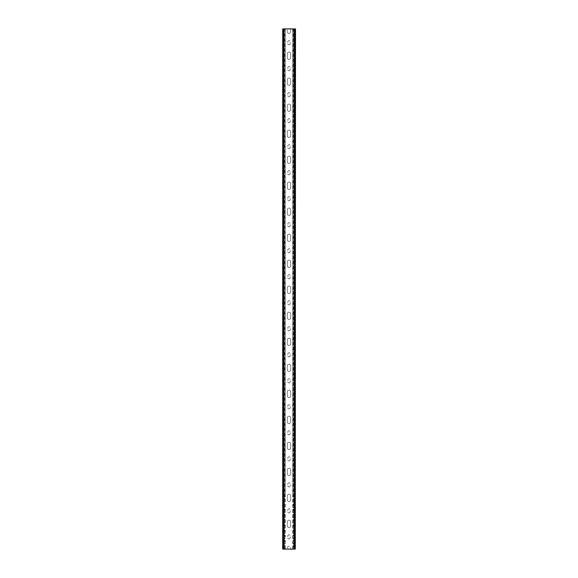<?xml version="1.0" encoding="UTF-8"?>
<svg xmlns="http://www.w3.org/2000/svg" width="578" height="578" viewBox="0 0 578 578"><rect width="100%" height="100%" fill="white"/><g stroke="black" fill="none" stroke-linecap="round" stroke-linejoin="round"><path stroke-width="0.43" stroke-dasharray="2.89 2.17" d="M294.65 549.1L294.65 545.719L294.982 549.1L292.641 549.1L294.31 549.1L293.862 549.1L293.927 28.9L294.318 28.9L294.318 549.1L294.982 549.1L294.982 28.9L294.982 549.1L283.018 549.1L283.018 28.9L294.982 28.9L294.318 28.9L294.31 497.203L294.462 496.82L293.682 496.82L294.982 496.82L293.422 496.82L293.422 28.9L292.641 28.9L292.641 496.82L292.641 28.9L294.462 28.9L294.462 549.1L290.691 549.1L295.502 549.1L295.502 28.9L295.047 28.9L295.047 549.1L293.927 549.1M293.862 549.1L293.862 28.9M293.927 28.9L295.047 28.9M284.073 549.1L282.953 549.1L282.953 28.9L284.073 28.9L284.138 549.1L283.682 549.1L283.682 28.9L283.473 549.1L285.359 549.1L285.359 545.719L285.359 549.1L283.018 549.1L283.466 549.1L283.018 549.1L283.018 28.9L283.87 28.9L283.87 496.82L284.318 496.82L284.318 28.9L283.87 28.9M282.953 28.9L282.498 28.9L282.498 549.1L282.953 549.1M295.047 549.1L293.682 549.1L294.534 549.1L294.527 28.9L294.982 28.9L294.982 496.82M294.982 549.1L294.527 549.1L294.534 545.719L293.682 545.719L293.682 549.1L293.682 28.9L290.691 28.9L294.722 28.9L294.722 549.1M283.466 543.638L283.466 540.517L283.018 540.517L283.018 543.638L284.318 543.638L283.545 543.638L283.538 549.1L283.538 28.9L283.69 497.203L283.69 28.9L284.073 28.9M289 512.946A1.17 1.17 0 0 0 290.17 511.776L290.17 509.955A1.17 1.17 0 0 0 289 508.785A1.17 1.17 0 0 0 287.83 509.955L287.83 511.776A1.17 1.17 0 0 0 289 512.946A1.17 1.17 0 0 0 290.17 511.776L290.17 509.955A1.17 1.17 0 0 0 289 508.785A1.17 1.17 0 0 0 287.83 509.955L287.83 511.776A1.17 1.17 0 0 0 289 512.946M289 501.502A1.691 1.691 0 0 0 290.691 499.811L290.691 495.91A1.691 1.691 0 0 0 289 494.219A1.691 1.691 0 0 0 287.309 495.91L287.309 499.811A1.691 1.691 0 0 0 289 501.502A1.691 1.691 0 0 0 290.691 499.811L290.691 495.91A1.691 1.691 0 0 0 289 494.219A1.691 1.691 0 0 0 287.309 495.91L287.309 499.811A1.691 1.691 0 0 0 289 501.502M289 486.936A1.17 1.17 0 0 0 290.17 485.766L290.17 483.945A1.17 1.17 0 0 0 289 482.775A1.17 1.17 0 0 0 287.83 483.945L287.83 485.766A1.17 1.17 0 0 0 289 486.936A1.17 1.17 0 0 0 290.17 485.766L290.17 483.945A1.17 1.17 0 0 0 289 482.775A1.17 1.17 0 0 0 287.83 483.945L287.83 485.766A1.17 1.17 0 0 0 289 486.936M289 475.492A1.691 1.691 0 0 0 290.691 473.801L290.691 469.9A1.691 1.691 0 0 0 289 468.209A1.691 1.691 0 0 0 287.309 469.9L287.309 473.801A1.691 1.691 0 0 0 289 475.492A1.691 1.691 0 0 0 290.691 473.801L290.691 469.9A1.691 1.691 0 0 0 289 468.209A1.691 1.691 0 0 0 287.309 469.9L287.309 473.801A1.691 1.691 0 0 0 289 475.492M289 460.926A1.17 1.17 0 0 0 290.17 459.756L290.17 457.935A1.17 1.17 0 0 0 289 456.765A1.17 1.17 0 0 0 287.83 457.935L287.83 459.756A1.17 1.17 0 0 0 289 460.926A1.17 1.17 0 0 0 290.17 459.756L290.17 457.935A1.17 1.17 0 0 0 289 456.765A1.17 1.17 0 0 0 287.83 457.935L287.83 459.756A1.17 1.17 0 0 0 289 460.926M289 449.482A1.691 1.691 0 0 0 290.691 447.791L290.691 443.89A1.691 1.691 0 0 0 289 442.199A1.691 1.691 0 0 0 287.309 443.89L287.309 447.791A1.691 1.691 0 0 0 289 449.482A1.691 1.691 0 0 0 290.691 447.791L290.691 443.89A1.691 1.691 0 0 0 289 442.199A1.691 1.691 0 0 0 287.309 443.89L287.309 447.791A1.691 1.691 0 0 0 289 449.482M289 434.916A1.17 1.17 0 0 0 290.17 433.746L290.17 431.925A1.17 1.17 0 0 0 289 430.755A1.17 1.17 0 0 0 287.83 431.925L287.83 433.746A1.17 1.17 0 0 0 289 434.916A1.17 1.17 0 0 0 290.17 433.746L290.17 431.925A1.17 1.17 0 0 0 289 430.755A1.17 1.17 0 0 0 287.83 431.925L287.83 433.746A1.17 1.17 0 0 0 289 434.916M289 423.472A1.691 1.691 0 0 0 290.691 421.781L290.691 417.88A1.691 1.691 0 0 0 289 416.189A1.691 1.691 0 0 0 287.309 417.88L287.309 421.781A1.691 1.691 0 0 0 289 423.472A1.691 1.691 0 0 0 290.691 421.781L290.691 417.88A1.691 1.691 0 0 0 289 416.189A1.691 1.691 0 0 0 287.309 417.88L287.309 421.781A1.691 1.691 0 0 0 289 423.472M289 408.906A1.17 1.17 0 0 0 290.17 407.736L290.17 405.915A1.17 1.17 0 0 0 289 404.745A1.17 1.17 0 0 0 287.83 405.915L287.83 407.736A1.17 1.17 0 0 0 289 408.906A1.17 1.17 0 0 0 290.17 407.736L290.17 405.915A1.17 1.17 0 0 0 289 404.745A1.17 1.17 0 0 0 287.83 405.915L287.83 407.736A1.17 1.17 0 0 0 289 408.906M289 397.462A1.691 1.691 0 0 0 290.691 395.771L290.691 391.87A1.691 1.691 0 0 0 289 390.179A1.691 1.691 0 0 0 287.309 391.87L287.309 395.771A1.691 1.691 0 0 0 289 397.462A1.691 1.691 0 0 0 290.691 395.771L290.691 391.87A1.691 1.691 0 0 0 289 390.179A1.691 1.691 0 0 0 287.309 391.87L287.309 395.771A1.691 1.691 0 0 0 289 397.462M289 382.896A1.17 1.17 0 0 0 290.17 381.726L290.17 379.905A1.17 1.17 0 0 0 289 378.735A1.17 1.17 0 0 0 287.83 379.905L287.83 381.726A1.17 1.17 0 0 0 289 382.896A1.17 1.17 0 0 0 290.17 381.726L290.17 379.905A1.17 1.17 0 0 0 289 378.735A1.17 1.17 0 0 0 287.83 379.905L287.83 381.726A1.17 1.17 0 0 0 289 382.896M289 371.452A1.691 1.691 0 0 0 290.691 369.761L290.691 365.86A1.691 1.691 0 0 0 289 364.169A1.691 1.691 0 0 0 287.309 365.86L287.309 369.761A1.691 1.691 0 0 0 289 371.452A1.691 1.691 0 0 0 290.691 369.761L290.691 365.86A1.691 1.691 0 0 0 289 364.169A1.691 1.691 0 0 0 287.309 365.86L287.309 369.761A1.691 1.691 0 0 0 289 371.452M289 356.886A1.17 1.17 0 0 0 290.17 355.716L290.17 353.895A1.17 1.17 0 0 0 289 352.725A1.17 1.17 0 0 0 287.83 353.895L287.83 355.716A1.17 1.17 0 0 0 289 356.886A1.17 1.17 0 0 0 290.17 355.716L290.17 353.895A1.17 1.17 0 0 0 289 352.725A1.17 1.17 0 0 0 287.83 353.895L287.83 355.716A1.17 1.17 0 0 0 289 356.886M289 345.442A1.691 1.691 0 0 0 290.691 343.751L290.691 339.85A1.691 1.691 0 0 0 289 338.159A1.691 1.691 0 0 0 287.309 339.85L287.309 343.751A1.691 1.691 0 0 0 289 345.442A1.691 1.691 0 0 0 290.691 343.751L290.691 339.85A1.691 1.691 0 0 0 289 338.159A1.691 1.691 0 0 0 287.309 339.85L287.309 343.751A1.691 1.691 0 0 0 289 345.442M289 330.876A1.17 1.17 0 0 0 290.17 329.706L290.17 327.885A1.17 1.17 0 0 0 289 326.714A1.17 1.17 0 0 0 287.83 327.885L287.83 329.706A1.17 1.17 0 0 0 289 330.876A1.17 1.17 0 0 0 290.17 329.706L290.17 327.885A1.17 1.17 0 0 0 289 326.714A1.17 1.17 0 0 0 287.83 327.885L287.83 329.706A1.17 1.17 0 0 0 289 330.876M289 319.432A1.691 1.691 0 0 0 290.691 317.741L290.691 313.84A1.691 1.691 0 0 0 289 312.149A1.691 1.691 0 0 0 287.309 313.84L287.309 317.741A1.691 1.691 0 0 0 289 319.432A1.691 1.691 0 0 0 290.691 317.741L290.691 313.84A1.691 1.691 0 0 0 289 312.149A1.691 1.691 0 0 0 287.309 313.84L287.309 317.741A1.691 1.691 0 0 0 289 319.432M289 304.866A1.17 1.17 0 0 0 290.17 303.696L290.17 301.875A1.17 1.17 0 0 0 289 300.704A1.17 1.17 0 0 0 287.83 301.875L287.83 303.696A1.17 1.17 0 0 0 289 304.866A1.17 1.17 0 0 0 290.17 303.696L290.17 301.875A1.17 1.17 0 0 0 289 300.704A1.17 1.17 0 0 0 287.83 301.875L287.83 303.696A1.17 1.17 0 0 0 289 304.866M289 293.422A1.691 1.691 0 0 0 290.691 291.731L290.691 287.83A1.691 1.691 0 0 0 289 286.139A1.691 1.691 0 0 0 287.309 287.83L287.309 291.731A1.691 1.691 0 0 0 289 293.422A1.691 1.691 0 0 0 290.691 291.731L290.691 287.83A1.691 1.691 0 0 0 289 286.139A1.691 1.691 0 0 0 287.309 287.83L287.309 291.731A1.691 1.691 0 0 0 289 293.422M289 278.856A1.17 1.17 0 0 0 290.17 277.686L290.17 275.865A1.17 1.17 0 0 0 289 274.695A1.17 1.17 0 0 0 287.83 275.865L287.83 277.686A1.17 1.17 0 0 0 289 278.856A1.17 1.17 0 0 0 290.17 277.686L290.17 275.865A1.17 1.17 0 0 0 289 274.695A1.17 1.17 0 0 0 287.83 275.865L287.83 277.686A1.17 1.17 0 0 0 289 278.856M289 267.412A1.691 1.691 0 0 0 290.691 265.721L290.691 261.82A1.691 1.691 0 0 0 289 260.129A1.691 1.691 0 0 0 287.309 261.82L287.309 265.721A1.691 1.691 0 0 0 289 267.412A1.691 1.691 0 0 0 290.691 265.721L290.691 261.82A1.691 1.691 0 0 0 289 260.129A1.691 1.691 0 0 0 287.309 261.82L287.309 265.721A1.691 1.691 0 0 0 289 267.412M289 252.846A1.17 1.17 0 0 0 290.17 251.676L290.17 249.855A1.17 1.17 0 0 0 289 248.685A1.17 1.17 0 0 0 287.83 249.855L287.83 251.676A1.17 1.17 0 0 0 289 252.846A1.17 1.17 0 0 0 290.17 251.676L290.17 249.855A1.17 1.17 0 0 0 289 248.685A1.17 1.17 0 0 0 287.83 249.855L287.83 251.676A1.17 1.17 0 0 0 289 252.846M289 241.402A1.691 1.691 0 0 0 290.691 239.711L290.691 235.81A1.691 1.691 0 0 0 289 234.119A1.691 1.691 0 0 0 287.309 235.81L287.309 239.711A1.691 1.691 0 0 0 289 241.402A1.691 1.691 0 0 0 290.691 239.711L290.691 235.81A1.691 1.691 0 0 0 289 234.119A1.691 1.691 0 0 0 287.309 235.81L287.309 239.711A1.691 1.691 0 0 0 289 241.402M289 226.836A1.17 1.17 0 0 0 290.17 225.666L290.17 223.845A1.17 1.17 0 0 0 289 222.674A1.17 1.17 0 0 0 287.83 223.845L287.83 225.666A1.17 1.17 0 0 0 289 226.836A1.17 1.17 0 0 0 290.17 225.666L290.17 223.845A1.17 1.17 0 0 0 289 222.674A1.17 1.17 0 0 0 287.83 223.845L287.83 225.666A1.17 1.17 0 0 0 289 226.836M289 215.392A1.691 1.691 0 0 0 290.691 213.701L290.691 209.8A1.691 1.691 0 0 0 289 208.109A1.691 1.691 0 0 0 287.309 209.8L287.309 213.701A1.691 1.691 0 0 0 289 215.392A1.691 1.691 0 0 0 290.691 213.701L290.691 209.8A1.691 1.691 0 0 0 289 208.109A1.691 1.691 0 0 0 287.309 209.8L287.309 213.701A1.691 1.691 0 0 0 289 215.392M289 200.826A1.17 1.17 0 0 0 290.17 199.656L290.17 197.835A1.17 1.17 0 0 0 289 196.665A1.17 1.17 0 0 0 287.83 197.835L287.83 199.656A1.17 1.17 0 0 0 289 200.826A1.17 1.17 0 0 0 290.17 199.656L290.17 197.835A1.17 1.17 0 0 0 289 196.665A1.17 1.17 0 0 0 287.83 197.835L287.83 199.656A1.17 1.17 0 0 0 289 200.826M289 189.382A1.691 1.691 0 0 0 290.691 187.691L290.691 183.79A1.691 1.691 0 0 0 289 182.099A1.691 1.691 0 0 0 287.309 183.79L287.309 187.691A1.691 1.691 0 0 0 289 189.382A1.691 1.691 0 0 0 290.691 187.691L290.691 183.79A1.691 1.691 0 0 0 289 182.099A1.691 1.691 0 0 0 287.309 183.79L287.309 187.691A1.691 1.691 0 0 0 289 189.382M289 174.816A1.17 1.17 0 0 0 290.17 173.646L290.17 171.825A1.17 1.17 0 0 0 289 170.655A1.17 1.17 0 0 0 287.83 171.825L287.83 173.646A1.17 1.17 0 0 0 289 174.816A1.17 1.17 0 0 0 290.17 173.646L290.17 171.825A1.17 1.17 0 0 0 289 170.655A1.17 1.17 0 0 0 287.83 171.825L287.83 173.646A1.17 1.17 0 0 0 289 174.816M289 163.372A1.691 1.691 0 0 0 290.691 161.681L290.691 157.78A1.691 1.691 0 0 0 289 156.089A1.691 1.691 0 0 0 287.309 157.78L287.309 161.681A1.691 1.691 0 0 0 289 163.372A1.691 1.691 0 0 0 290.691 161.681L290.691 157.78A1.691 1.691 0 0 0 289 156.089A1.691 1.691 0 0 0 287.309 157.78L287.309 161.681A1.691 1.691 0 0 0 289 163.372M289 148.806A1.17 1.17 0 0 0 290.17 147.636L290.17 145.815A1.17 1.17 0 0 0 289 144.644A1.17 1.17 0 0 0 287.83 145.815L287.83 147.636A1.17 1.17 0 0 0 289 148.806A1.17 1.17 0 0 0 290.17 147.636L290.17 145.815A1.17 1.17 0 0 0 289 144.644A1.17 1.17 0 0 0 287.83 145.815L287.83 147.636A1.17 1.17 0 0 0 289 148.806M289 137.362A1.691 1.691 0 0 0 290.691 135.671L290.691 131.77A1.691 1.691 0 0 0 289 130.079A1.691 1.691 0 0 0 287.309 131.77L287.309 135.671A1.691 1.691 0 0 0 289 137.362A1.691 1.691 0 0 0 290.691 135.671L290.691 131.77A1.691 1.691 0 0 0 289 130.079A1.691 1.691 0 0 0 287.309 131.77L287.309 135.671A1.691 1.691 0 0 0 289 137.362M289 122.796A1.17 1.17 0 0 0 290.17 121.626L290.17 119.805A1.17 1.17 0 0 0 289 118.635A1.17 1.17 0 0 0 287.83 119.805L287.83 121.626A1.17 1.17 0 0 0 289 122.796A1.17 1.17 0 0 0 290.17 121.626L290.17 119.805A1.17 1.17 0 0 0 289 118.635A1.17 1.17 0 0 0 287.83 119.805L287.83 121.626A1.17 1.17 0 0 0 289 122.796M289 111.352A1.691 1.691 0 0 0 290.691 109.661L290.691 105.76A1.691 1.691 0 0 0 289 104.069A1.691 1.691 0 0 0 287.309 105.76L287.309 109.661A1.691 1.691 0 0 0 289 111.352A1.691 1.691 0 0 0 290.691 109.661L290.691 105.76A1.691 1.691 0 0 0 289 104.069A1.691 1.691 0 0 0 287.309 105.76L287.309 109.661A1.691 1.691 0 0 0 289 111.352M289 96.786A1.17 1.17 0 0 0 290.17 95.616L290.17 93.795A1.17 1.17 0 0 0 289 92.624A1.17 1.17 0 0 0 287.83 93.795L287.83 95.616A1.17 1.17 0 0 0 289 96.786A1.17 1.17 0 0 0 290.17 95.616L290.17 93.795A1.17 1.17 0 0 0 289 92.624A1.17 1.17 0 0 0 287.83 93.795L287.83 95.616A1.17 1.17 0 0 0 289 96.786M289 85.342A1.691 1.691 0 0 0 290.691 83.651L290.691 79.75A1.691 1.691 0 0 0 289 78.059A1.691 1.691 0 0 0 287.309 79.75L287.309 83.651A1.691 1.691 0 0 0 289 85.342A1.691 1.691 0 0 0 290.691 83.651L290.691 79.75A1.691 1.691 0 0 0 289 78.059A1.691 1.691 0 0 0 287.309 79.75L287.309 83.651A1.691 1.691 0 0 0 289 85.342M289 70.776A1.17 1.17 0 0 0 290.17 69.606L290.17 67.785A1.17 1.17 0 0 0 289 66.615A1.17 1.17 0 0 0 287.83 67.785L287.83 69.606A1.17 1.17 0 0 0 289 70.776A1.17 1.17 0 0 0 290.17 69.606L290.17 67.785A1.17 1.17 0 0 0 289 66.615A1.17 1.17 0 0 0 287.83 67.785L287.83 69.606A1.17 1.17 0 0 0 289 70.776M289 59.332A1.691 1.691 0 0 0 290.691 57.641L290.691 53.74A1.691 1.691 0 0 0 289 52.049A1.691 1.691 0 0 0 287.309 53.74L287.309 57.641A1.691 1.691 0 0 0 289 59.332A1.691 1.691 0 0 0 290.691 57.641L290.691 53.74A1.691 1.691 0 0 0 289 52.049A1.691 1.691 0 0 0 287.309 53.74L287.309 57.641A1.691 1.691 0 0 0 289 59.332M289 44.766A1.17 1.17 0 0 0 290.17 43.596L290.17 41.775A1.17 1.17 0 0 0 289 40.605A1.17 1.17 0 0 0 287.83 41.775L287.83 43.596A1.17 1.17 0 0 0 289 44.766A1.17 1.17 0 0 0 290.17 43.596L290.17 41.775A1.17 1.17 0 0 0 289 40.605A1.17 1.17 0 0 0 287.83 41.775L287.83 43.596A1.17 1.17 0 0 0 289 44.766M289 33.322A1.691 1.691 0 0 0 290.691 31.631L290.691 28.9L290.691 31.631A1.691 1.691 0 0 1 289 33.322A1.691 1.691 0 0 1 287.309 31.631A1.691 1.691 0 0 0 289 33.322M289 538.956A1.17 1.17 0 0 0 290.17 537.786L290.17 535.965A1.17 1.17 0 0 0 289 534.795A1.17 1.17 0 0 0 287.83 535.965L287.83 537.786A1.17 1.17 0 0 0 289 538.956A1.17 1.17 0 0 0 290.17 537.786L290.17 535.965A1.17 1.17 0 0 0 289 534.795A1.17 1.17 0 0 0 287.83 535.965L287.83 537.786A1.17 1.17 0 0 0 289 538.956M289 527.512A1.691 1.691 0 0 0 290.691 525.821L290.691 521.92A1.691 1.691 0 0 0 289 520.229A1.691 1.691 0 0 0 287.309 521.92L287.309 525.821A1.691 1.691 0 0 0 289 527.512A1.691 1.691 0 0 0 290.691 525.821L290.691 521.92A1.691 1.691 0 0 0 289 520.229A1.691 1.691 0 0 0 287.309 521.92L287.309 525.821A1.691 1.691 0 0 0 289 527.512M292.793 549.1L292.793 545.719L293.79 545.227L294.31 545.336L294.462 549.1L294.462 543.638L293.682 543.638L294.982 543.638L293.422 543.638L293.422 540.517L294.982 540.517L294.982 543.638M294.13 496.82L294.13 28.9L293.682 28.9L294.462 28.9L294.462 496.935M294.65 496.82L294.65 28.9L293.422 28.9M294.13 28.9L294.534 28.9L294.534 496.82M293.682 496.82L293.682 28.9L293.754 496.82M293.422 496.82L292.641 496.82L293.79 497.311L295.351 497.311L295.351 28.9L293.754 28.9M295.351 28.9L294.722 28.9M293.422 538.436L292.641 538.436L292.641 535.315L292.641 538.436L293.79 538.927L294.462 538.436L293.682 538.436L294.982 538.436L293.422 538.436L293.422 535.315L294.982 535.315L294.982 538.436M294.462 538.552L294.462 533.234L293.682 533.234L294.982 533.234L293.422 533.234L293.422 530.113L294.982 530.113L294.982 533.234M293.422 533.234L292.641 533.234L292.641 530.113L292.641 533.234L293.79 533.725L294.462 533.234L295.502 533.545L295.502 28.9L295.502 549.1L295.502 533.234L294.462 533.234L295.502 533.545M294.462 533.35L294.462 528.032L293.682 528.032L294.982 528.032L293.422 528.032L293.422 524.911L294.982 524.911L294.982 528.032M293.422 528.032L292.641 528.032L292.641 524.911L292.641 528.032L293.79 528.523L294.462 528.032L295.502 528.343M294.462 528.148L294.462 522.83L293.682 522.83L294.982 522.83L293.422 522.83L293.422 519.709L294.982 519.709L294.982 522.83M293.422 522.83L292.641 522.83L292.641 519.709L292.641 522.83L293.79 523.321L294.462 522.83L295.502 523.141M294.462 522.946L294.462 517.628L293.682 517.628L294.982 517.628L293.422 517.628L293.422 514.507L294.982 514.507L294.982 517.628M293.422 517.628L292.641 517.628L292.641 514.507L292.641 517.628L293.79 518.119L294.462 517.628L295.502 517.939M294.462 517.744L294.462 512.426L293.682 512.426L294.982 512.426L293.422 512.426L293.422 509.305L294.982 509.305L294.982 512.426M293.422 512.426L292.641 512.426L292.641 509.305L292.641 512.426L293.79 512.917L294.462 512.426L295.502 512.737M294.462 512.542L294.462 507.224L293.682 507.224L294.982 507.224L293.422 507.224L293.422 504.103L294.982 504.103L294.982 507.224M293.422 507.224L292.641 507.224L292.641 504.103L292.641 507.224L293.79 507.715L294.462 507.224L295.502 507.535M294.462 507.34L294.462 502.022L293.682 502.022L294.982 502.022L293.422 502.022L293.422 498.901L294.982 498.901L294.982 502.022M293.422 502.022L292.641 502.022L292.641 498.901L292.641 502.022L293.79 502.513L294.462 502.022L295.502 502.333M294.462 502.138L294.462 496.82L295.502 496.82L294.462 496.82L295.076 497.311M293.422 543.638L292.641 543.638L292.641 540.517L292.641 543.638L293.79 544.129L294.462 543.638L295.502 543.949M294.462 543.754L294.462 538.436L295.502 538.747M284.318 538.436L283.545 538.436L283.827 538.927L285.359 538.436L285.359 535.315L285.359 538.436L283.018 538.436L284.318 538.436L284.318 535.315L283.538 535.199L283.538 538.552M284.318 496.82L284.246 28.9L282.498 28.9L282.498 549.1L283.278 549.1L283.278 28.9L282.498 28.9L282.498 538.747L283.538 538.436L283.827 544.129L285.359 543.638L285.359 540.517L285.359 543.638L284.578 543.638L284.578 540.517L283.35 540.517L283.35 543.638L284.578 543.638M283.278 549.1L287.309 549.1L287.309 547.93A1.691 1.691 0 0 1 289 546.239A1.691 1.691 0 0 1 290.691 547.93L290.691 549.1L290.691 547.93A1.691 1.691 0 0 0 289 546.239A1.691 1.691 0 0 0 287.309 547.93L287.309 549.1L282.498 549.1L282.498 543.638L283.538 543.754M284.246 496.82L283.538 496.935M282.498 497.131L283.545 496.82L282.498 496.82L283.538 496.82L283.827 502.513L285.359 502.022L285.359 498.901L285.359 502.022L283.018 502.022L284.318 502.022L284.318 498.901L282.649 498.409L282.649 502.513L284.21 502.513M284.318 502.022L283.538 502.138M282.924 502.513L283.545 502.022L282.498 502.022L283.538 502.022L283.827 507.715L285.359 507.224L285.359 504.103L285.359 507.224L283.018 507.224L284.318 507.224L284.318 504.103L282.649 503.611L282.649 507.715L284.21 507.715M284.318 507.224L283.538 507.34M282.924 507.715L283.545 507.224L282.498 507.224L283.538 507.224L283.827 512.917L285.359 512.426L285.359 509.305L285.359 512.426L283.018 512.426L284.318 512.426L284.318 509.305L282.649 508.813L282.649 512.917L284.21 512.917M284.318 512.426L283.538 512.542M282.924 512.917L283.545 512.426L282.498 512.426L283.538 512.426L283.827 518.119L285.359 517.628L285.359 514.507L285.359 517.628L283.018 517.628L284.318 517.628L284.318 514.507L282.649 514.015L282.649 518.119L284.21 518.119M284.318 517.628L283.538 517.744M282.924 518.119L283.545 517.628L282.498 517.628L283.538 517.628L283.827 523.321L285.359 522.83L285.359 519.709L285.359 522.83L283.018 522.83L284.318 522.83L284.318 519.709L282.649 519.217L282.649 523.321L284.21 523.321M284.318 522.83L283.538 522.946M282.924 523.321L283.545 522.83L282.498 522.83L283.538 522.83L283.827 528.523L285.359 528.032L285.359 524.911L285.359 528.032L283.018 528.032L284.318 528.032L284.318 524.911L282.649 524.419L282.649 528.523L284.21 528.523M284.318 528.032L283.538 528.148M282.924 528.523L283.545 528.032L282.498 528.032L283.538 528.032L283.827 533.725L285.359 533.234L285.359 530.113L285.359 533.234L283.018 533.234L284.318 533.234L284.318 530.113L282.649 529.621L282.649 533.725L284.21 533.725M284.318 533.234L283.538 533.35M282.924 533.725L283.545 533.234L282.498 533.234L283.538 533.234L283.538 535.315L282.649 534.823L282.649 538.927L284.21 538.927M283.538 535.199L284.21 534.823L285.207 535.315L285.207 538.436M283.538 529.997L284.21 529.621L285.207 530.113L285.207 533.234M283.538 524.795L284.21 524.419L285.207 524.911L285.207 528.032M283.538 519.593L284.21 519.217L285.207 519.709L285.207 522.83M283.538 514.391L284.21 514.015L285.207 514.507L285.207 517.628M283.538 509.189L284.21 508.813L285.207 509.305L285.207 512.426M283.538 503.987L284.21 503.611L285.207 504.103L285.207 507.224M283.538 498.785L284.21 498.409L285.207 498.901L285.207 502.022M283.69 497.203L285.359 496.82L285.359 28.9L285.359 496.82L283.87 496.82M284.246 28.9L285.207 28.9L285.207 496.82M284.578 538.436L284.578 535.315L283.35 535.315L283.35 538.436M284.578 533.234L284.578 530.113L283.35 530.113L283.35 533.234M284.578 528.032L284.578 524.911L283.35 524.911L283.35 528.032M284.578 522.83L284.578 519.709L283.35 519.709L283.35 522.83M284.578 517.628L284.578 514.507L283.35 514.507L283.35 517.628M284.578 512.426L284.578 509.305L283.35 509.305L283.35 512.426M284.578 507.224L284.578 504.103L283.35 504.103L283.35 507.224M284.578 502.022L284.578 498.901L283.35 498.901L283.35 502.022M284.578 496.82L284.578 28.9L283.35 28.9L283.35 496.82M283.466 538.436L283.466 535.315L284.318 535.315M283.466 533.234L283.466 530.113L284.318 530.113M283.466 528.032L283.466 524.911L284.318 524.911M283.466 522.83L283.466 519.709L284.318 519.709M283.466 517.628L283.466 514.507L284.318 514.507M283.466 512.426L283.466 509.305L284.318 509.305M283.466 507.224L283.466 504.103L284.318 504.103M283.466 502.022L283.466 498.901L284.318 498.901M282.498 543.949L283.545 543.638L282.498 543.949L282.498 538.436L283.538 538.436L282.924 538.927M295.351 538.927L295.351 534.823L293.682 535.315L294.534 535.315L294.534 538.436M295.351 533.725L295.351 529.621L293.682 530.113L294.534 530.113L294.534 533.234M295.351 528.523L295.351 524.419L293.682 524.911L294.534 524.911L294.534 528.032M295.351 523.321L295.351 519.217L293.682 519.709L294.534 519.709L294.534 522.83M295.351 518.119L295.351 514.015L293.682 514.507L294.534 514.507L294.534 517.628M295.351 512.917L295.351 508.813L293.682 509.305L294.534 509.305L294.534 512.426M295.351 507.715L295.351 503.611L293.682 504.103L294.534 504.103L294.534 507.224M295.351 502.513L295.351 498.409L293.682 498.901L294.534 498.901L294.534 502.022M292.793 538.436L292.793 535.315L293.79 534.823L294.462 535.199M292.793 533.234L292.793 530.113L293.79 529.621L294.462 529.997M292.793 528.032L292.793 524.911L293.79 524.419L294.462 524.795M292.793 522.83L292.793 519.709L293.79 519.217L294.462 519.593M292.793 517.628L292.793 514.507L293.79 514.015L294.462 514.391M292.793 512.426L292.793 509.305L293.79 508.813L294.462 509.189M292.793 507.224L292.793 504.103L293.79 503.611L294.462 503.987M292.793 502.022L292.793 498.901L293.79 498.409L294.462 498.785M293.79 497.311L294.31 497.203M293.682 535.315L293.682 538.436M293.682 530.113L293.682 533.234M293.682 524.911L293.682 528.032M293.682 519.709L293.682 522.83M293.682 514.507L293.682 517.628M293.682 509.305L293.682 512.426M293.682 504.103L293.682 507.224M293.682 498.901L293.682 502.022M294.982 535.315L294.534 535.315M294.982 530.113L294.534 530.113M294.982 524.911L294.534 524.911M294.982 519.709L294.534 519.709M294.982 514.507L294.534 514.507M294.982 509.305L294.534 509.305M294.982 504.103L294.534 504.103M294.982 498.901L294.534 498.901M283.466 535.315L283.018 535.315L283.018 538.436M283.466 530.113L283.018 530.113L283.018 533.234M283.466 524.911L283.018 524.911L283.018 528.032M283.466 519.709L283.018 519.709L283.018 522.83M283.466 514.507L283.018 514.507L283.018 517.628M283.466 509.305L283.018 509.305L283.018 512.426M283.466 504.103L283.018 504.103L283.018 507.224M283.466 498.901L283.018 498.901L283.018 502.022M283.466 496.82L283.466 28.9L283.018 28.9L283.018 496.82M284.578 535.315L285.207 535.315M284.578 530.113L285.207 530.113M284.578 524.911L285.207 524.911M284.578 519.709L285.207 519.709M284.578 514.507L285.207 514.507M284.578 509.305L285.207 509.305M284.578 504.103L285.207 504.103M284.578 498.901L285.207 498.901M284.578 28.9L285.207 28.9M292.793 535.315L293.422 535.315M292.793 530.113L293.422 530.113M292.793 524.911L293.422 524.911M292.793 519.709L293.422 519.709M292.793 514.507L293.422 514.507M292.793 509.305L293.422 509.305M292.793 504.103L293.422 504.103M292.793 498.901L293.422 498.901M283.538 540.401L284.21 540.025L285.207 540.517L285.207 543.638M283.466 540.517L284.318 540.517L282.649 540.025L282.649 544.129M295.351 544.129L295.351 540.025L293.682 540.517L294.534 540.517L294.534 543.638M292.793 543.638L292.793 540.517L293.79 540.025L294.462 540.401M293.682 540.517L293.682 543.638M294.982 540.517L294.534 540.517M284.318 543.638L284.318 540.517M284.578 540.517L285.207 540.517M292.793 540.517L293.422 540.517M283.278 28.9L287.309 28.9L287.309 31.631L287.309 28.9L284.318 28.9L284.318 549.1L283.538 549.1L283.827 545.227L285.207 545.719L285.207 549.1M284.578 549.1L284.578 545.719L283.35 545.719L283.35 549.1M283.87 545.719L283.87 549.1L283.466 549.1L283.466 545.719L284.318 545.719L282.649 545.227L282.649 549.1M295.351 549.1L295.351 545.227L293.682 545.719M294.65 545.719L293.422 545.719L293.422 549.1M292.641 549.1L292.641 545.719L292.641 549.1M283.87 549.1L284.318 549.1L284.318 545.719M294.982 545.719L294.534 545.719M283.466 545.719L283.018 545.719L283.018 549.1M284.578 545.719L285.207 545.719M292.793 545.719L293.422 545.719M293.169 545.719L294.462 545.719M294.173 545.227L295.437 545.227M293.79 545.227L295.076 545.227M293.169 543.638L294.455 543.638M294.173 544.129L295.437 544.129M293.79 544.129L295.076 544.129M283.538 545.719L284.831 545.719M283.545 543.638L284.831 543.638M282.924 544.129L284.21 544.129M282.924 545.227L284.21 545.227M282.563 544.129L283.827 544.129M282.563 545.227L283.827 545.227M293.169 498.901L294.462 498.901M294.173 498.409L295.437 498.409M293.79 498.409L295.076 498.409M293.169 496.82L294.455 496.82M294.173 497.311L295.437 497.311M293.169 504.103L294.462 504.103M294.173 503.611L295.437 503.611M293.79 503.611L295.076 503.611M293.169 502.022L294.455 502.022M294.173 502.513L295.437 502.513M293.79 502.513L295.076 502.513M293.169 509.305L294.462 509.305M294.173 508.813L295.437 508.813M293.79 508.813L295.076 508.813M293.169 507.224L294.455 507.224M294.173 507.715L295.437 507.715M293.79 507.715L295.076 507.715M293.169 514.507L294.462 514.507M294.173 514.015L295.437 514.015M293.79 514.015L295.076 514.015M293.169 512.426L294.455 512.426M294.173 512.917L295.437 512.917M293.79 512.917L295.076 512.917M293.169 519.709L294.462 519.709M294.173 519.217L295.437 519.217M293.79 519.217L295.076 519.217M293.169 517.628L294.455 517.628M294.173 518.119L295.437 518.119M293.79 518.119L295.076 518.119M293.169 524.911L294.462 524.911M294.173 524.419L295.437 524.419M293.79 524.419L295.076 524.419M293.169 522.83L294.455 522.83M294.173 523.321L295.437 523.321M293.79 523.321L295.076 523.321M293.169 530.113L294.462 530.113M294.173 529.621L295.437 529.621M293.79 529.621L295.076 529.621M293.169 528.032L294.455 528.032M294.173 528.523L295.437 528.523M293.79 528.523L295.076 528.523M293.169 535.315L294.462 535.315M294.173 534.823L295.437 534.823M293.79 534.823L295.076 534.823M293.169 533.234L294.455 533.234M294.173 533.725L295.437 533.725M293.79 533.725L295.076 533.725M293.169 540.517L294.462 540.517M294.173 540.025L295.437 540.025M293.79 540.025L295.076 540.025M293.169 538.436L294.455 538.436M294.173 538.927L295.437 538.927M293.79 538.927L295.076 538.927M283.538 498.901L284.831 498.901M283.545 496.82L284.831 496.82M282.924 497.311L284.21 497.311M282.924 498.409L284.21 498.409M282.563 497.311L283.827 497.311M282.563 498.409L283.827 498.409M283.538 504.103L284.831 504.103M283.545 502.022L284.831 502.022M282.924 503.611L284.21 503.611M282.563 502.513L283.827 502.513M282.563 503.611L283.827 503.611M283.538 509.305L284.831 509.305M283.545 507.224L284.831 507.224M282.924 508.813L284.21 508.813M282.563 507.715L283.827 507.715M282.563 508.813L283.827 508.813M283.538 514.507L284.831 514.507M283.545 512.426L284.831 512.426M282.924 514.015L284.21 514.015M282.563 512.917L283.827 512.917M282.563 514.015L283.827 514.015M283.538 519.709L284.831 519.709M283.545 517.628L284.831 517.628M282.924 519.217L284.21 519.217M282.563 518.119L283.827 518.119M282.563 519.217L283.827 519.217M283.538 524.911L284.831 524.911M283.545 522.83L284.831 522.83M282.924 524.419L284.21 524.419M282.563 523.321L283.827 523.321M282.563 524.419L283.827 524.419M283.538 530.113L284.831 530.113M283.545 528.032L284.831 528.032M282.924 529.621L284.21 529.621M282.563 528.523L283.827 528.523M282.563 529.621L283.827 529.621M283.538 535.315L284.831 535.315M283.545 533.234L284.831 533.234M282.924 534.823L284.21 534.823M282.563 533.725L283.827 533.725M282.563 534.823L283.827 534.823M283.538 540.517L284.831 540.517M283.545 538.436L284.831 538.436M282.924 540.025L284.21 540.025M282.563 538.927L283.827 538.927M282.563 540.025L283.827 540.025M283.69 538.819L283.69 534.932M283.69 533.617L283.69 529.73M283.69 528.415L283.69 524.528M283.69 523.213L283.69 519.326M283.69 518.011L283.69 514.124M283.69 512.809L283.69 508.922M283.69 507.607L283.69 503.72M283.69 502.405L283.69 498.518M283.87 535.315L283.87 538.436M283.87 530.113L283.87 533.234M283.87 524.911L283.87 528.032M283.87 519.709L283.87 522.83M283.87 514.507L283.87 517.628M283.87 509.305L283.87 512.426M283.87 504.103L283.87 507.224M283.87 498.901L283.87 502.022M284.246 538.436L284.246 535.315M284.246 533.234L284.246 530.113M284.246 528.032L284.246 524.911M284.246 522.83L284.246 519.709M284.246 517.628L284.246 514.507M284.246 512.426L284.246 509.305M284.246 507.224L284.246 504.103M284.246 502.022L284.246 498.901M282.649 28.9L282.649 497.311M293.754 535.315L293.754 538.436M293.754 530.113L293.754 533.234M293.754 524.911L293.754 528.032M293.754 519.709L293.754 522.83M293.754 514.507L293.754 517.628M293.754 509.305L293.754 512.426M293.754 504.103L293.754 507.224M293.754 498.901L293.754 502.022M294.13 538.436L294.13 535.315M294.13 533.234L294.13 530.113M294.13 528.032L294.13 524.911M294.13 522.83L294.13 519.709M294.13 517.628L294.13 514.507M294.13 512.426L294.13 509.305M294.13 507.224L294.13 504.103M294.13 502.022L294.13 498.901M294.65 538.436L294.65 535.315M294.65 533.234L294.65 530.113M294.65 528.032L294.65 524.911M294.65 522.83L294.65 519.709M294.65 517.628L294.65 514.507M294.65 512.426L294.65 509.305M294.65 507.224L294.65 504.103M294.65 502.022L294.65 498.901M294.31 534.932L294.31 538.819M294.31 529.73L294.31 533.617M294.31 524.528L294.31 528.415M294.31 519.326L294.31 523.213M294.31 514.124L294.31 518.011M294.31 508.922L294.31 512.809M294.31 503.72L294.31 507.607M294.31 498.518L294.31 502.405M292.793 496.82L292.793 28.9M283.69 544.021L283.69 540.134M283.87 540.517L283.87 543.638M284.246 543.638L284.246 540.517M293.754 540.517L293.754 543.638M294.13 543.638L294.13 540.517M294.65 543.638L294.65 540.517M294.31 540.134L294.31 544.021M284.246 549.1L284.246 545.719M293.754 545.719L293.754 549.1M294.13 549.1L294.13 545.719M284.138 549.1L284.138 28.9"/><path stroke-width="0.87" d="M295.242 28.9L282.758 28.9L282.758 549.1L295.242 549.1L295.502 28.9L295.242 549.1M282.758 549.1L282.758 28.9"/></g></svg>
